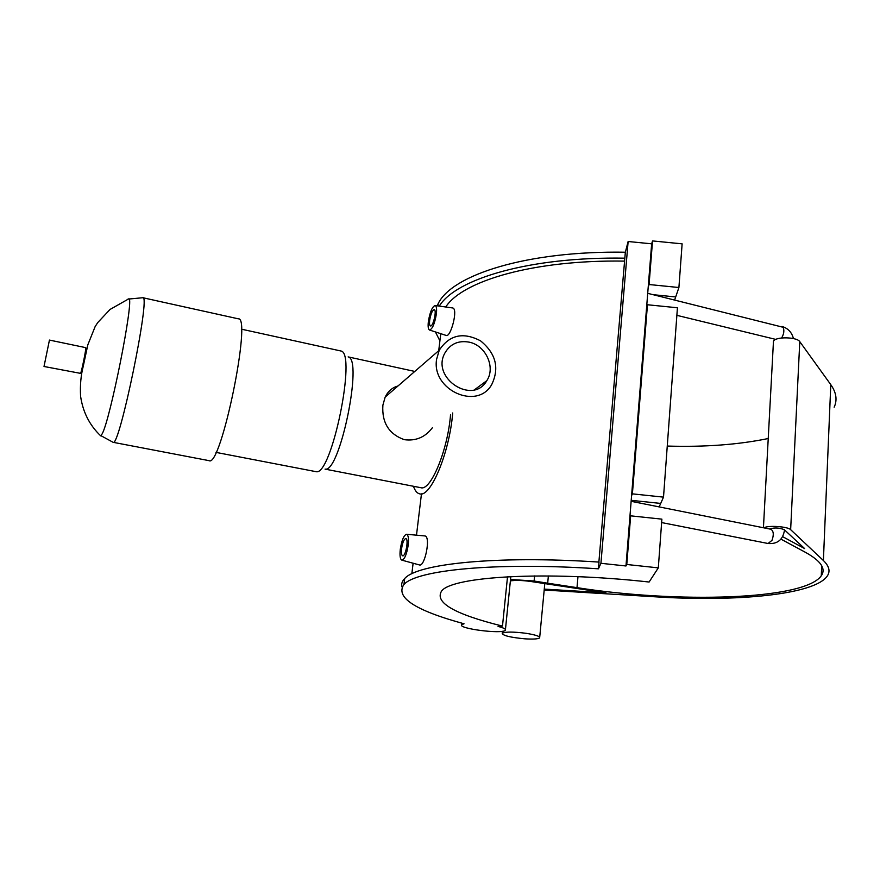<?xml version="1.0" encoding="UTF-8"?>
<svg xmlns="http://www.w3.org/2000/svg" width="880" height="880" viewBox="0 0 880 880"><rect width="100%" height="100%" fill="white"/><g stroke="black" fill="none" stroke-linecap="round" stroke-linejoin="round"><path stroke-width="1.32" d="M510.378 580.888C515.537 580.107 522.357 580.305 530.838 581.493L605.946 592.856L544.28 589.105M534.6 575.938L534.105 581.02L510.521 579.458M544.192 590.018L655.754 596.838C736.461 601.997 814.374 594.737 827.2 576.136C830.511 571.384 829.246 566.181 823.394 560.527L790.647 529.672C787.93 526.504 767.569 525.14 763.961 527.868M780.945 539.132L805.607 552.42C820.952 560.978 826.188 568.766 821.282 575.784C804.199 600.193 676.676 603.35 576.994 587.642L547.679 583.198L548.372 575.938M534.105 581.02L547.679 583.198M769.802 529.034L769.824 529.001C774.257 527.45 779.075 527.681 784.3 529.683L804.639 548.592L782.661 536.657M667.26 446.061C704.759 447.183 738.419 444.675 768.229 438.526M773.399 342.628L773.465 341.275C775.027 336.523 796.994 336.798 799.777 341.649L830.786 384.648C836.341 392.546 837.463 400.07 834.152 407.209M658.306 567.875L626.78 564.487L625.977 565.983L600.93 563.299L598.444 568.81L599.016 562.078C495.176 555.291 417.109 563.86 404.679 578.556L403.953 584.474C395.054 597.322 415.085 610.423 464.035 623.777L461.769 624.646C456.973 628.529 502.458 634.392 505.362 630.278C506.209 629.167 503.767 627.88 498.058 626.428L502.48 626.098C454.465 614.196 434.192 602.47 441.683 590.92C452.628 576.411 546.018 570.614 649.11 582.021L658.306 567.875L661.881 519.145L630.652 515.834L629.838 517.55L631.587 495.671L632.401 493.856L663.509 497.134L677.424 307.769L647.46 304.755L646.591 307.406L648.197 287.265L649.066 284.526L678.909 287.518L674.652 299.981M663.509 497.134L659.164 506.902M678.909 287.518L682.121 243.848L652.542 240.922L651.662 243.826L628.133 241.505L625.339 252.219L624.833 258.17C530.332 256.542 456.071 278.674 439.285 306.097M625.977 565.983L629.838 517.55M626.78 564.487L630.652 515.834M631.587 495.671L646.591 307.406M632.401 493.856L647.46 304.755M598.884 562.078L624.833 258.17M649.066 284.526L652.542 240.922M648.197 287.265L651.662 243.826M600.93 563.299L628.133 241.505M437.107 305.789L438.13 303.743C451.814 274.78 527.329 250.602 625.339 252.219M435.424 331.936L439.901 340.89M403.953 584.474C416.361 570.108 494.472 561.902 598.444 568.81M526.064 633.303C513.37 631.697 505.417 631.675 502.216 633.237C502.667 635.569 510.235 637.428 524.898 638.825C533.126 639.342 538.043 639.034 539.649 637.901C540.232 636.394 535.711 634.865 526.064 633.303M502.48 626.098L507.518 576.774M624.459 261.107C534.017 259.677 462.627 280.698 445.742 306.988M406.56 534.27L424.776 535.931C431.145 536.063 424.831 566.984 419.507 564.971L401.852 560.142C400.147 559.284 399.619 555.654 400.29 549.263C401.753 540.155 403.843 535.161 406.56 534.27C408.32 534.974 408.87 538.593 408.21 545.105C406.703 554.433 404.58 559.438 401.852 560.142M435.116 305.514C432.234 306.658 429.979 311.993 428.362 321.519C427.812 326.546 428.208 329.373 429.539 330.022C432.421 329.076 434.698 323.719 436.37 313.984C436.909 308.869 436.491 306.042 435.116 305.514L452.551 307.945C458.502 308.297 450.802 337.458 446.27 335.467L446.182 335.434M404.679 578.556C402.05 581.229 401.148 584.034 401.995 586.96M429.671 320.276C430.771 313.874 432.278 310.31 434.203 309.606C437.052 309.826 433.136 326.986 430.485 325.952C429.583 325.556 429.308 323.664 429.671 320.276M401.588 548.581C402.578 542.454 403.986 539.121 405.801 538.582C408.914 538.681 405.625 556.798 402.666 555.83C401.5 555.302 401.148 552.882 401.588 548.581M469.161 342.144C485.727 345.312 495.836 367.312 486.805 380.666C472.945 405.526 430.848 378.18 444.829 353.144C450.175 343.926 458.282 340.252 469.161 342.144M436.59 359.326L439.241 350.251C449.328 334.884 463.089 331.749 480.535 340.835C495.913 353.43 499.631 368.038 491.689 384.626C477.103 410.63 431.387 390.005 436.59 359.326M432.366 427.757C425.216 437.217 415.877 441.188 404.327 439.681C388.894 434.137 381.744 422.62 382.888 405.141L385.176 397.089C388.014 391.27 392.293 387.552 398.013 385.968M413.479 486.277C414.986 490.765 417.054 493.295 419.683 493.845C430.584 497.86 449.537 452.672 452.705 412.973M325.05 469.117L420.805 487.696C430.683 491.315 447.799 450.252 450.56 414.535M325.138 469.095C339.79 473.077 363.275 358.952 348.216 356.95M215.996 452.386L316.151 471.691C331.507 476.168 356.884 352.825 340.978 351.01L241.373 329.153M142.857 297.726C150.986 294.173 119.207 448.613 113.102 442.31L209.176 460.68C220.924 467.94 252.054 316.635 238.37 318.835L142.857 297.726L127.974 299.112M44.011 366.487L80.619 373.384C82.005 370.095 86.581 347.039 85.734 347.644L49.445 340.076L44.011 366.487L49.445 340.076M784.3 529.683L784.454 530.398C782.848 539.847 777.392 544.225 768.075 543.499L771.969 540.375C774.015 534.71 773.63 530.992 770.825 529.232L631.136 501.303M647.713 293.337L783.068 327.261C784.454 330.297 783.981 333.872 781.638 337.964M675.433 296.923L653.257 294.701M660.143 503.371L631.213 500.324M576.994 587.642L577.973 576.686M823.394 560.527L830.786 384.648M790.647 529.672L799.777 341.649M102.058 434.027C110.11 420.651 134.299 298.661 128.953 298.738L110.055 309.441L97.746 322.564L95.15 326.568L87.824 344.85L83.215 366.41C80.894 375.309 80.003 385.231 80.575 396.165C82.863 412.038 89.573 425.282 100.727 435.875L102.058 434.027M99.957 435.138L113.102 442.31M768.075 543.499L661.639 522.577M775.775 339.405L676.863 315.337M781.968 326.447C787.974 328.251 791.802 332.299 793.463 338.58M438.13 303.743L437.866 305.899M821.282 575.784L821.711 565.741M763.433 527.758L773.465 341.275M539.715 637.219L544.797 583.605M502.216 633.237L502.414 631.279M505.45 629.464L510.818 576.598M461.769 624.646L461.934 623.194M411.84 573.76L413.116 563.222M416.493 535.172L421.465 493.867M438.713 350.713L440.77 333.674M429.539 330.022L446.27 335.467M486.805 380.666L474.518 389.752M439.241 350.251L385.165 397.089M414.788 371.437L348.15 356.895"/></g></svg>
